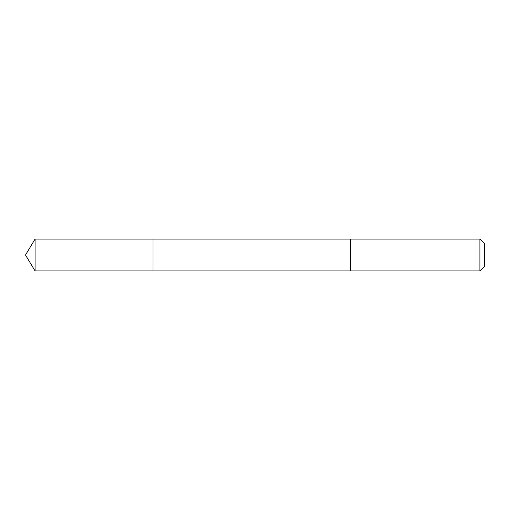 <?xml version="1.0" encoding="UTF-8"?>
<svg xmlns="http://www.w3.org/2000/svg" width="510" height="510" viewBox="0 0 510 510"><rect width="100%" height="100%" fill="white"/><g stroke="black" fill="none" stroke-linecap="round" stroke-linejoin="round"><path stroke-width="0.76" d="M153 270.938L153 239.062L35.075 239.062L35.075 270.938L153 270.938L153 239.062L350.625 239.062L350.625 270.938L35.075 270.938L25.5 255L35.075 270.938M350.625 255.268L350.625 270.938L479.897 270.938L479.897 239.062L350.625 239.062L350.625 255.268M479.897 239.062L484.5 243.665L484.5 266.335L479.897 270.938M25.5 255L35.075 239.062"/></g></svg>
